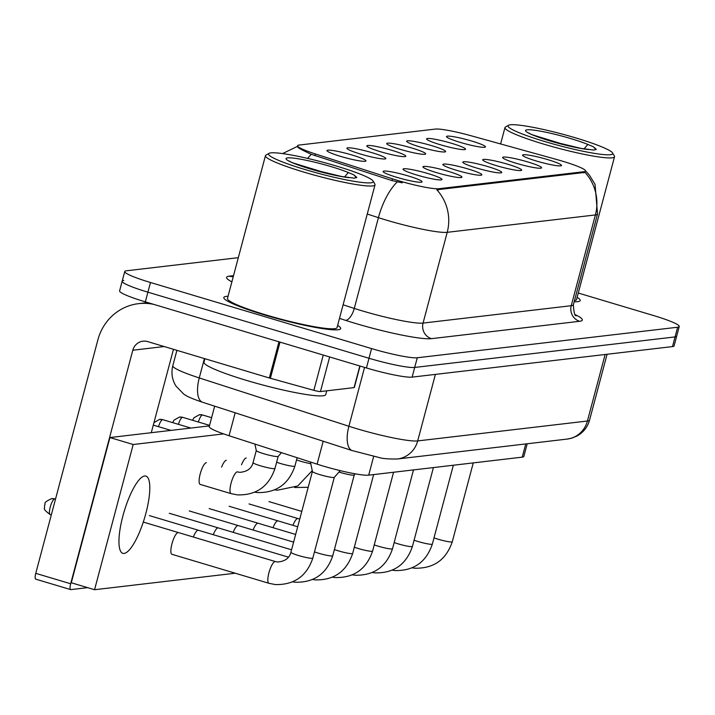 <?xml version="1.0" encoding="UTF-8"?>
<svg xmlns="http://www.w3.org/2000/svg" width="715" height="715" viewBox="0 0 715 715"><rect width="100%" height="100%" fill="white"/><g stroke="black" fill="none" stroke-linecap="round" stroke-linejoin="round"><path stroke-width="1.07" d="M440.306 144.725A20.154 2.208 -165.1 0 1 426.641 139.139A20.154 2.208 -165.1 0 1 451.817 143.375A20.154 2.208 -165.1 0 1 465.358 149.435A20.154 2.208 -165.1 0 1 440.306 144.725M420.384 147.058A20.154 2.208 -165.1 0 1 406.719 141.472A20.154 2.208 -165.1 0 1 431.896 145.708A20.154 2.208 -165.1 0 1 445.436 151.777A20.154 2.208 -165.1 0 1 420.384 147.058M400.463 149.399A20.154 2.208 -165.1 0 1 386.797 143.804A20.154 2.208 -165.1 0 1 411.974 148.05A20.154 2.208 -165.1 0 1 425.514 154.109A20.154 2.208 -165.1 0 1 400.463 149.399M380.541 151.732A20.154 2.208 -165.1 0 1 366.875 146.146A20.154 2.208 -165.1 0 1 392.052 150.382A20.154 2.208 -165.1 0 1 405.593 156.442A20.154 2.208 -165.1 0 1 380.541 151.732M360.619 154.074A20.154 2.208 -165.1 0 1 346.954 148.479A20.154 2.208 -165.1 0 1 372.131 152.724A20.154 2.208 -165.1 0 1 385.671 158.784A20.154 2.208 -165.1 0 1 360.619 154.074M340.697 156.406A20.154 2.208 -165.1 0 1 327.032 150.82A20.154 2.208 -165.1 0 1 352.209 155.057A20.154 2.208 -165.1 0 1 365.749 161.116A20.154 2.208 -165.1 0 1 340.697 156.406M460.237 142.392A20.154 2.208 -165.1 0 1 446.562 136.797A20.154 2.208 -165.1 0 1 471.739 141.043A20.154 2.208 -165.1 0 1 485.279 147.102A20.154 2.208 -165.1 0 1 460.237 142.392M516.364 163.315A20.154 2.208 -165.1 0 1 502.699 157.729A20.154 2.208 -165.1 0 1 527.876 161.965A20.154 2.208 -165.1 0 1 541.416 168.025A20.154 2.208 -165.1 0 1 516.364 163.315M496.442 165.648A20.154 2.208 -165.1 0 1 482.777 160.062A20.154 2.208 -165.1 0 1 507.954 164.307A20.154 2.208 -165.1 0 1 521.494 170.367A20.154 2.208 -165.1 0 1 496.442 165.648M476.521 167.989A20.154 2.208 -165.1 0 1 462.855 162.394A20.154 2.208 -165.1 0 1 488.032 166.64A20.154 2.208 -165.1 0 1 501.573 172.699A20.154 2.208 -165.1 0 1 476.521 167.989M456.599 170.322A20.154 2.208 -165.1 0 1 442.934 164.736A20.154 2.208 -165.1 0 1 468.111 168.972A20.154 2.208 -165.1 0 1 481.651 175.041A20.154 2.208 -165.1 0 1 456.599 170.322M436.677 172.664A20.154 2.208 -165.1 0 1 423.012 167.069A20.154 2.208 -165.1 0 1 448.189 171.314A20.154 2.208 -165.1 0 1 461.729 177.374A20.154 2.208 -165.1 0 1 436.677 172.664M416.756 174.996A20.154 2.208 -165.1 0 1 403.09 169.41A20.154 2.208 -165.1 0 1 428.267 173.647A20.154 2.208 -165.1 0 1 441.807 179.706A20.154 2.208 -165.1 0 1 416.756 174.996M396.834 177.329A20.154 2.208 -165.1 0 1 383.169 171.743A20.154 2.208 -165.1 0 1 408.345 175.979A20.154 2.208 -165.1 0 1 421.886 182.048A20.154 2.208 -165.1 0 1 396.834 177.329M536.295 160.982A20.154 2.208 -165.1 0 1 522.62 155.387A20.154 2.208 -165.1 0 1 547.797 159.633A20.154 2.208 -165.1 0 1 561.347 165.692A20.154 2.208 -165.1 0 1 536.295 160.982M556.824 159.543A34.016 3.736 -165.1 0 1 562.428 161.161A34.016 3.736 -165.1 0 1 585.594 171.046A34.016 3.736 -165.1 0 1 584.137 171.689L438.858 188.724A34.016 3.736 -165.1 0 1 392.419 178.822L315.395 153.957A34.016 3.736 -165.1 0 1 297.547 145.717A34.016 3.736 -165.1 0 1 298.995 145.073L435.399 129.075A34.016 3.736 -165.1 0 1 470.926 135.716L556.824 159.543M527.214 443.765L523.845 456.438A37.797 4.147 -165.1 0 1 522.236 457.153L368.69 475.162A37.797 4.147 -165.1 0 1 317.094 464.16L229.068 435.73A37.797 4.147 -165.1 0 1 209.236 426.578L214.67 406.174M228.058 296.251A60.471 6.632 14.9 0 0 223.813 297.512A60.471 6.632 14.9 0 0 264.988 315.083A60.471 6.632 14.9 0 0 340.689 328.605A60.471 6.632 14.9 0 0 337.632 325.405A60.471 6.632 14.9 0 1 340.689 328.605A60.471 6.632 14.9 0 1 264.988 315.083A60.471 6.632 14.9 0 1 223.813 297.512A60.471 6.632 14.9 0 1 228.058 296.251M585.603 170.912L589.33 175.014L595.05 184.336L597.525 213.991A50.39 5.532 -165.1 0 1 595.38 214.947A44.098 42.23 -96.7 0 0 584.968 172.395L436.811 189.77A44.098 42.23 83.3 0 1 447.215 232.321A50.39 5.532 -165.1 0 1 386.288 220.095A50.39 5.532 -165.1 0 1 378.423 217.655L367.26 214.044M123.784 280.477A37.797 4.147 14.9 0 0 122.167 281.192L119.593 290.88A37.797 4.147 14.9 0 0 145.333 301.855L366.429 367.957L369.003 358.269A37.797 4.147 14.9 0 0 414.709 367.447L675.058 336.917A37.797 4.147 14.9 0 0 676.676 336.193A37.797 4.147 14.9 0 1 675.058 336.917L414.709 367.447A37.797 4.147 14.9 0 1 369.003 358.269L147.907 292.176L369.003 358.269L371.586 348.589A37.797 4.147 14.9 0 0 417.283 357.759L677.632 327.229A37.797 4.147 14.9 0 0 679.25 326.514A37.797 4.147 14.9 0 0 653.51 315.53L578.265 293.034M122.167 281.192A37.797 4.147 14.9 0 0 147.907 292.176A37.797 4.147 14.9 0 1 122.167 281.192L124.75 271.512A37.797 4.147 14.9 0 0 150.481 282.497L371.586 348.589M402.232 182.826L391.954 180.582L311.32 154.315C300.363 149.319 295.894 146.655 297.923 146.325M574.172 301.784A60.471 6.632 14.9 0 0 580.187 300.523A60.471 6.632 14.9 0 0 577.13 297.315A60.471 6.632 14.9 0 1 580.187 300.523A60.471 6.632 14.9 0 1 574.172 301.784M238.318 257.668L126.358 270.797A37.797 4.147 14.9 0 0 124.75 271.512M366.429 367.957A37.797 4.147 14.9 0 0 412.126 377.127L672.484 346.596A37.797 4.147 14.9 0 0 674.102 345.872L679.25 326.514M329.651 356.964L320.445 391.561L354.068 387.619L359.833 365.982M153.77 304.384A50.39 48.263 -96.7 0 0 138.576 303.652A50.39 48.263 -96.7 0 0 97.901 339.786L35.759 573.341L70.669 583.771L132.811 350.225A12.602 12.066 83.3 0 1 142.982 341.189A12.602 12.066 83.3 0 1 147.665 341.6L269.341 377.976L278.966 341.806M35.947 579.177A6.301 1.671 -73.4 0 1 35.75 579.159A6.301 1.671 -73.4 0 1 35.759 573.341M70.669 583.771A6.301 1.671 106.6 0 0 70.66 589.598A6.301 1.671 106.6 0 0 70.857 589.616L87.623 587.65M151.276 432.7L173.468 349.313M360.047 366.044L354.336 387.503A6.301 0.688 -165.1 0 1 354.068 387.619M320.445 391.561A6.301 0.688 -165.1 0 1 313.867 390.336L270.386 378.271A6.301 0.688 -165.1 0 1 269.341 377.976M574.494 300.577A56.691 6.221 14.9 0 0 576.531 299.549L614.525 156.755A56.691 6.221 14.9 0 0 614.373 156.004L612.585 152.965A54.17 5.943 14.9 0 0 575.852 137.941A54.17 5.943 14.9 0 0 508.526 125.277A54.17 5.943 14.9 0 0 544.919 141.57A54.17 5.943 14.9 0 0 612.585 152.965M508.526 125.277L505.469 127.029A56.691 6.221 14.9 0 0 504.96 127.601A56.691 6.221 14.9 0 0 543.561 144.072A56.691 6.221 14.9 0 0 614.525 156.755M529.717 133.642L529.118 133.035C527.572 133.097 534.641 135.743 550.336 140.98L581.206 148.434L593.816 150.078L596.274 149.31L593.209 146.664L587.864 144.466L584.03 148.89M566.78 145.359L533.372 135.126M593.209 146.664L595.988 149.658M204.919 358.716L203.99 362.201A62.992 6.909 14.9 0 0 246.881 380.514A62.992 6.909 14.9 0 0 325.736 394.6L326.737 390.828M269.028 153.368L265.971 155.11A56.691 6.221 14.9 0 0 265.453 155.682L227.459 298.477A56.691 6.221 14.9 0 0 266.069 314.957A56.691 6.221 14.9 0 0 337.033 327.631L375.026 184.836A56.691 6.221 14.9 0 0 374.875 184.086L373.087 181.056A54.17 5.943 14.9 0 0 336.354 166.032A54.17 5.943 14.9 0 0 269.028 153.368A54.17 5.943 14.9 0 0 305.421 169.661A54.17 5.943 14.9 0 0 373.087 181.056M265.453 155.682A56.691 6.221 14.9 0 0 304.063 172.163A56.691 6.221 14.9 0 0 375.026 184.836M290.219 161.733L289.62 161.116C288.074 161.179 295.143 163.833 310.837 169.071L341.707 176.516L354.318 178.16L356.776 177.392L353.702 174.755L348.366 172.547L344.532 176.98M327.282 173.441L293.874 163.208M353.702 174.755L356.49 177.74M206.376 462.659A11.342 3.012 106.6 0 0 206.331 462.659A11.342 3.012 106.6 0 0 200.37 473.312A11.342 3.012 106.6 0 0 200.191 484.413A11.342 3.012 106.6 0 0 200.343 484.448M226.298 460.317A11.342 3.012 106.6 0 0 226.253 460.326A11.342 3.012 106.6 0 0 221.587 467.127M246.219 457.984A11.342 3.012 106.6 0 0 246.183 457.984A11.342 3.012 106.6 0 0 241.509 464.786M178.124 532.559A11.342 3.012 106.6 0 0 178.089 532.559A11.342 3.012 106.6 0 0 172.118 543.212A11.342 3.012 106.6 0 0 171.94 554.313A11.342 3.012 106.6 0 0 172.092 554.348M198.046 530.226A11.342 3.012 106.6 0 0 198.01 530.226A11.342 3.012 106.6 0 0 193.336 537.028M237.889 525.552A11.342 3.012 106.6 0 0 237.854 525.552A11.342 3.012 106.6 0 0 233.179 532.353M257.811 523.21A11.342 3.012 106.6 0 0 257.775 523.219A11.342 3.012 106.6 0 0 253.101 530.021M277.733 520.877A11.342 3.012 106.6 0 0 277.697 520.877A11.342 3.012 106.6 0 0 273.023 527.688M297.655 518.545A11.342 3.012 106.6 0 0 297.619 518.545A11.342 3.012 106.6 0 0 292.944 525.346M217.968 527.885A11.342 3.012 106.6 0 0 217.932 527.893A11.342 3.012 106.6 0 0 213.258 534.695M124.07 553.437A40.317 10.707 106.6 0 0 145.279 515.569A40.317 10.707 106.6 0 0 145.923 476.083A40.317 10.707 106.6 0 0 144.68 475.984A40.317 10.707 106.6 0 0 123.472 513.853A40.317 10.707 106.6 0 0 122.828 553.339A40.317 10.707 106.6 0 0 124.07 553.437M223.634 433.898L133.196 444.507L94.559 589.723L235.235 573.224M209.424 425.881L109.922 437.553L71.286 582.761L94.559 589.723M133.196 444.507L109.922 437.553M292.641 581.858L295.188 582.225C314.091 582.671 326.612 573.85 332.752 555.761L354.247 474.957A11.342 1.242 -165.1 0 1 354.229 474.983A11.342 1.242 -165.1 0 1 340.063 472.392A11.342 1.242 -165.1 0 1 338.981 472.061M334.334 477.263A11.342 1.242 -165.1 0 1 334.307 477.325A11.342 1.242 -165.1 0 1 320.141 474.724A11.342 1.242 -165.1 0 1 312.419 471.498A11.342 1.242 -165.1 0 1 312.419 471.426M231.213 493.654A11.342 3.012 -73.4 0 1 231.061 493.627L237.425 494.896C256.328 495.352 268.84 486.531 274.98 468.432L278.189 456.367A11.342 1.242 -165.1 0 1 278.171 456.393A11.342 1.242 -165.1 0 1 264.005 453.802A11.342 1.242 -165.1 0 1 256.283 450.575A11.342 1.242 -165.1 0 1 256.283 450.504M438.858 188.724L438.536 189.913M392.419 178.822L391.954 180.582M315.395 153.957L314.931 155.709M584.137 171.689L583.824 172.878M525.748 443.935L522.236 457.153M235.172 412.796L229.068 435.73M323.198 441.218L317.094 464.16M373.677 456.411L368.69 475.162M575.316 314.698A62.992 6.909 -165.1 0 1 579.642 321.285L431.485 338.66A12.602 12.066 83.3 0 1 423.066 323.082L571.231 305.707A50.39 5.532 14.9 0 0 573.376 304.751C573.841 312.634 574.824 316.307 576.326 315.744M431.485 338.66A62.992 6.909 -165.1 0 1 355.319 323.377A62.992 6.909 -165.1 0 1 345.488 320.32L339.491 318.389M397.281 181.905A44.098 18.867 107.9 0 0 378.423 217.655L354.274 308.415A50.39 5.532 14.9 0 0 362.139 310.855A50.39 5.532 14.9 0 0 423.066 323.082L447.215 232.321L595.38 214.947L571.231 305.707A12.602 12.066 83.3 0 0 579.642 321.285M311.32 154.315A44.098 18.867 107.9 0 0 307.629 158.417M231.883 281.871A62.992 6.909 -165.1 0 1 229.3 276.16L233.537 275.668M417.283 357.759L412.126 377.127M677.632 327.229L672.484 346.596M150.481 282.497L145.333 301.855M343.111 304.805L354.274 308.415A12.602 5.389 -72.1 0 1 345.488 320.32M233.278 276.633A12.602 12.066 83.3 0 1 229.3 276.16M204.419 358.564L199.262 377.931A25.195 10.779 107.9 0 0 202.64 402.286C192.371 398.845 185.98 396.038 183.469 393.849L175.926 386.002C172.074 379.683 171.037 372.926 172.807 365.731A50.39 5.532 14.9 0 0 199.262 377.931L348.893 426.256A50.39 5.532 14.9 0 0 356.758 428.696A50.39 5.532 14.9 0 0 417.694 440.923L587.426 421.019A50.39 5.532 14.9 0 0 589.58 420.062C587.569 427.123 583.36 432.441 576.96 436.016L571.875 438.116L567.093 439.09L397.352 458.994A25.195 24.131 83.3 0 0 417.694 440.923L435.399 374.392M605.131 354.488L587.426 421.019A25.195 24.131 83.3 0 1 567.093 439.09M364.561 367.394L348.893 426.256A25.195 10.779 107.9 0 0 352.281 450.611L202.64 402.286M473.267 462.9L452.282 541.747A11.342 1.242 -165.1 0 1 451.576 541.979A11.342 1.242 -165.1 0 1 438.089 539.208A11.342 1.242 -165.1 0 1 434.014 537.868M211.604 417.685L202.703 415.022L199.405 414.736A8.187 7.847 83.3 0 1 202.443 414.995A8.187 2.172 -73.4 0 1 202.703 415.022A8.187 2.172 -73.4 0 1 202.917 415.138M198.341 422.011A8.187 2.172 -73.4 0 1 202.443 414.995M453.346 465.233L432.361 544.079A11.342 1.242 -165.1 0 1 431.654 544.312A11.342 1.242 -165.1 0 1 418.168 541.541A11.342 1.242 -165.1 0 1 414.092 540.2M433.415 467.574L412.439 546.412A11.342 1.242 -165.1 0 1 411.733 546.644A11.342 1.242 -165.1 0 1 398.246 543.883A11.342 1.242 -165.1 0 1 394.171 542.542M413.493 469.907L392.517 548.754A11.342 1.242 -165.1 0 1 391.811 548.986A11.342 1.242 -165.1 0 1 378.324 546.215A11.342 1.242 -165.1 0 1 374.249 544.875M393.572 472.24L372.595 551.086A11.342 1.242 -165.1 0 1 371.889 551.319A11.342 1.242 -165.1 0 1 358.403 548.548A11.342 1.242 -165.1 0 1 354.327 547.207M209.558 425.362L182.781 417.354L179.474 417.068A8.187 7.847 83.3 0 1 182.522 417.337A8.187 2.172 -73.4 0 1 182.781 417.354A8.187 2.172 -73.4 0 1 182.995 417.48M178.419 424.344A8.187 2.172 -73.4 0 1 182.522 417.337M190.851 428.062L162.859 419.687L159.552 419.401A8.187 7.847 83.3 0 1 162.6 419.669A8.187 2.172 -73.4 0 1 162.859 419.687A8.187 2.172 -73.4 0 1 163.074 419.812M158.498 426.676A8.187 2.172 -73.4 0 1 162.6 419.669M132.811 350.225L164.2 346.543M280.003 342.119L270.386 378.271M313.867 390.336L323.26 355.051M587.864 144.466A36.036 3.95 14.9 0 0 570.668 138.549A36.036 3.95 14.9 0 0 527.098 129.808A36.036 3.95 14.9 0 0 550.103 140.962A36.036 3.95 14.9 0 0 588.794 149.587M348.366 172.547A36.036 3.95 14.9 0 0 331.17 166.64A36.036 3.95 14.9 0 0 287.6 157.89A36.036 3.95 14.9 0 0 310.596 169.053A36.036 3.95 14.9 0 0 349.295 177.678M373.65 474.581L352.674 553.428A11.342 1.242 -165.1 0 1 351.968 553.66A11.342 1.242 -165.1 0 1 338.481 550.89A11.342 1.242 -165.1 0 1 334.406 549.549M332.752 555.761A11.342 1.242 -165.1 0 1 332.046 555.993A11.342 1.242 -165.1 0 1 318.559 553.222A11.342 1.242 -165.1 0 1 314.484 551.882M55.502 499.115L51.614 498.65A8.187 7.847 83.3 0 1 54.662 498.918A8.187 2.172 -73.4 0 1 54.912 498.936A8.187 2.172 -73.4 0 1 55.135 499.061M340.242 470.64L334.307 477.325L312.83 558.093A11.342 1.242 -165.1 0 1 312.124 558.326A11.342 1.242 -165.1 0 1 298.638 555.564A11.342 1.242 -165.1 0 1 290.916 552.266C289.459 558.156 285.026 561.4 277.617 562.008L275.409 561.561A11.342 3.012 -73.4 0 1 275.534 561.615M269.063 583.315A11.342 3.012 -73.4 0 1 268.911 583.288A11.342 3.012 -73.4 0 1 269.09 572.188A11.342 3.012 -73.4 0 1 275.052 561.534A11.342 3.012 -73.4 0 1 275.257 561.534A11.342 3.012 -73.4 0 1 275.409 561.561L143.286 522.066M50.479 514.648A8.187 2.172 -73.4 0 1 50.229 514.63A8.187 2.172 -73.4 0 1 50.354 506.613A8.187 2.172 -73.4 0 1 54.662 498.918M310.775 463.66A11.342 1.242 -165.1 0 1 300.631 461.229A11.342 1.242 -165.1 0 1 296.555 459.888M297.136 457.716L294.902 466.1A11.342 1.242 -165.1 0 1 294.196 466.332A11.342 1.242 -165.1 0 1 280.709 463.561A11.342 1.242 -165.1 0 1 276.633 462.221M274.98 468.432A11.342 1.242 -165.1 0 1 274.274 468.665A11.342 1.242 -165.1 0 1 260.787 465.903A11.342 1.242 -165.1 0 1 253.065 462.605L256.274 450.539M200.048 484.359L231.061 493.627A11.342 3.012 -73.4 0 1 231.249 482.527A11.342 3.012 -73.4 0 1 237.21 471.873A11.342 3.012 -73.4 0 1 237.407 471.873A11.342 3.012 -73.4 0 1 237.559 471.9A11.342 3.012 -73.4 0 1 237.684 471.954M297.36 146.423L282.559 153.582M597.525 213.991L573.376 304.751M397.352 458.994C388.603 459.11 382.65 458.655 379.495 457.609L352.281 450.611M589.58 420.062L607.089 354.265M172.807 365.731L176.909 350.341M452.282 541.747C446.151 559.836 433.63 568.657 414.727 568.211L412.171 567.844M301.784 511.404L268.938 501.59M192.585 420.286L193.917 417.801L199.405 414.736M432.361 544.079C426.22 562.169 413.708 570.99 394.805 570.543L392.249 570.177M299.746 519.09L249.017 503.923M412.439 546.412C406.299 564.51 393.786 573.332 374.883 572.876L372.327 572.518M297.699 526.767L229.095 506.256M392.517 548.754C386.377 566.843 373.865 575.664 354.962 575.218L352.406 574.851M295.653 534.454L209.164 508.597M372.595 551.086C366.455 569.185 353.934 577.997 335.04 577.55L332.484 577.193M293.615 542.131L189.243 510.93M172.664 422.619L173.995 420.143L179.474 417.068M153.957 422.628L159.552 419.401M294.634 487.532L308.21 487.264M153.296 425.121L170.93 430.394M138.576 303.652L147.728 302.579M70.66 589.598L35.75 579.159M500.607 143.947L504.96 127.601M352.674 553.428C346.534 571.517 334.012 580.339 315.118 579.883L312.562 579.525M291.568 549.808L169.321 513.272M354.229 474.983L355.248 473.83M288.502 557.191L149.399 515.604M312.83 558.093C306.69 576.192 294.169 585.013 275.266 584.557L268.911 583.288L171.797 554.259M51.614 498.65C41.434 503.432 46.511 503.36 44.562 505.094L44.518 508.267C43.526 508.928 45.429 511.046 50.229 514.63L51.292 514.952M312.419 471.498L310.435 462.006M312.41 471.462L290.916 552.266M274.712 489.864L277.268 490.222L297.744 485.986L312.241 470.64M254.79 492.197L257.346 492.564C276.249 493.01 288.762 484.189 294.902 466.1M278.171 456.393L281.487 452.658M253.065 462.605C251.608 468.495 247.176 471.739 239.766 472.347L237.559 471.9M256.283 450.575L254.924 444.087"/></g></svg>
